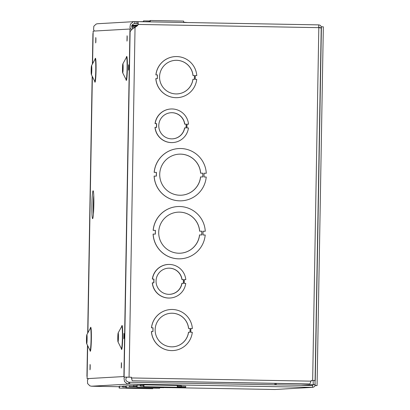 <?xml version="1.0" encoding="UTF-8"?>
<svg xmlns="http://www.w3.org/2000/svg" width="410" height="410" viewBox="0 0 410 410"><rect width="100%" height="100%" fill="white"/><g stroke="black" fill="none" stroke-linecap="round" stroke-linejoin="round"><path stroke-width="0.61" d="M92.619 218.663A13.94 0.974 91 0 1 91.907 203.903A13.94 0.974 91 0 1 93.224 190.896A13.94 0.974 91 0 1 93.834 204.749A13.94 0.974 91 0 1 92.732 218.566A13.94 0.974 91 0 1 92.619 218.663M131.815 29.412L131.825 29.048L129.96 29.018L123.892 376.549L87.089 378.65L87.663 345.635M92.583 63.734L93.157 31.119L129.96 29.018M87.889 332.792L92.363 76.578M122.728 72.826A4.484 0.313 -89 0 0 123.118 68.337A4.484 0.313 -89 0 0 122.887 63.857A4.484 0.313 -89 0 0 122.841 63.898A4.484 0.313 -89 0 0 122.493 68.337A4.484 0.313 -89 0 0 122.682 72.785A4.484 0.313 -89 0 0 122.723 72.826A4.484 0.313 -89 0 0 122.728 72.826M118.029 341.884A4.484 0.313 -89 0 0 118.423 337.394A4.484 0.313 -89 0 0 118.188 332.915A4.484 0.313 -89 0 0 118.147 332.956A4.484 0.313 -89 0 0 117.798 337.394A4.484 0.313 -89 0 0 117.988 341.848A4.484 0.313 -89 0 0 118.029 341.884L118.029 341.884M91.404 74.62A4.484 0.313 -89 0 0 91.794 70.125A4.484 0.313 -89 0 0 91.563 65.651A4.484 0.313 -89 0 0 91.522 65.687A4.484 0.313 -89 0 0 91.169 70.13A4.484 0.313 -89 0 0 91.363 74.579A4.484 0.313 -89 0 0 91.404 74.62L91.404 74.62M86.71 343.677A4.484 0.313 -89 0 0 87.099 339.188A4.484 0.313 -89 0 0 86.869 334.709A4.484 0.313 -89 0 0 86.823 334.744A4.484 0.313 -89 0 0 86.474 339.188A4.484 0.313 -89 0 0 86.664 343.636A4.484 0.313 -89 0 0 86.705 343.677A4.484 0.313 -89 0 0 86.71 343.677M88.329 378.676L87.089 378.65M143.91 386.686L143.941 384.836L177.284 385.431L177.253 387.281L143.649 386.702L177.253 387.281M143.649 386.702L143.679 384.852L143.941 384.857M126.859 377.082C124.999 379.501 125.66 381.218 128.832 382.233L312.574 385.492L312.594 387.353L274.885 389.5L312.389 387.358C314.075 387.219 314.998 386.307 315.152 384.621L314.936 380.526M137.099 387.076L170.442 387.67L136.843 387.091L138.59 387.101L137.099 387.076L137.135 385.226L140.256 385.241M136.843 387.091L136.873 385.241L137.135 385.241M126.244 387.696L159.587 388.29L125.983 387.711L127.735 387.727L126.244 387.696L126.275 385.846L129.375 385.861M125.983 387.711L126.013 385.861L126.275 385.866M119.177 388.101L152.776 388.68L119.177 388.101L119.207 386.251L122.59 386.251M88.411 378.579L87.453 380.26L87.612 383.591L89.913 385.877L91.507 386.215L119.197 386.727L94.249 386.281M125.993 387.096L122.575 386.978L124.327 386.994L122.836 386.963L122.851 386.041L126.008 386.051M122.575 386.978L122.851 386.056M136.843 386.814L129.365 386.589L129.381 385.666L133.429 385.661M129.734 382.238L129.703 384.088L312.538 387.347M129.703 384.088L127.064 383.75L124.476 381.484L124.03 378.169L124.425 377.123M136.853 386.486L133.414 386.358L133.429 385.431L136.868 385.426M181.348 386.194L185.75 386.343L185.735 387.271L183.265 387.25L185.474 387.265M143.659 386.087L140.24 385.969L140.256 385.046L143.674 385.041M177.279 385.625L181.353 385.759L181.338 386.681L179.585 386.671L181.076 386.681M140.24 385.969L141.993 385.984L140.502 385.953L140.517 385.031M181.076 386.697L177.263 386.681M140.502 385.953L143.659 385.969M177.263 386.548L181.338 386.681M177.263 386.599L179.083 386.645L177.263 386.63M133.414 386.358L135.623 386.379M135.623 386.399L133.675 386.343L133.691 385.415M185.474 387.286L177.253 387.224M133.675 386.343L136.853 386.353M177.258 387.025L185.735 387.271M177.253 387.071L182.332 387.209L177.253 387.178M87.115 377.123L87.14 375.611M93.101 34.179L93.126 32.697M137.54 25.384L132.307 25.23L137.632 25.256M318.642 26.732L319.534 27.685L321.384 27.716C321.25 26.02 320.348 25.077 318.672 24.877L138.042 21.658L138.052 24.441L138.001 23.514L134.828 23.472L134.859 21.617L138.037 21.658L138.201 23.954M137.724 25.123L135.674 25.036L137.786 25.02M137.299 25.656L131.851 25.533M131.887 25.42L137.458 25.487M137.032 25.902L131.774 25.794M131.81 25.661L137.217 25.738M97.539 23.739L96.232 24.006L93.849 26.189L93.577 29.489L94.361 31.052M132.538 28.936L132.886 28.726M130.621 29.028L129.939 27.414L130.477 24.093L133.122 21.899L134.859 21.617M132.748 28.623C130.954 26.112 131.646 24.395 134.828 23.472L134.572 23.478M138.037 21.658L318.672 24.877L318.821 27.654L138.18 24.436A3.29 3.28 -93.3 0 1 137.114 25.932L131.943 29.325L130.113 31.672L124.092 377.118L131.251 377.231L132.23 380.772L302.488 383.888L309.914 383.934L311.277 380.429L312.661 380.454L318.821 27.654L321.399 28.044L315.254 380.511L312.661 380.454M134.869 27.634L136.986 25.943A3.29 3.28 86.7 0 0 138.052 24.441M315.249 380.511L311.272 380.439M156.476 127.377L156.543 123.651L155.052 123.625A16.82 16.779 -93.3 0 1 170.729 108.998L170.857 108.988A16.82 16.779 -93.3 0 1 188.523 124.204L187.032 124.179L186.965 127.92L188.457 127.951A16.82 16.779 -93.3 0 1 155.113 127.351L156.605 127.382L156.671 123.641L155.18 123.615A16.82 16.779 -93.3 0 1 170.857 108.988M172.779 142.572L172.651 142.577A16.82 16.779 -93.3 0 1 154.985 127.361L155.113 127.351M188.523 124.204L187.032 124.189M170.068 298.029L169.935 298.034A16.82 16.779 -93.3 0 1 152.274 282.818L153.893 282.833L153.96 279.097L152.469 279.072A16.82 16.779 -93.3 0 1 185.807 279.661L184.321 279.635L184.254 283.377L185.745 283.402A16.82 16.779 -93.3 0 1 152.402 282.808M153.765 282.833L153.827 279.107L152.335 279.082A16.82 16.779 -93.3 0 1 168.018 264.455L168.146 264.445M185.807 279.661L184.315 279.646M152.894 331.567L152.961 327.836L151.469 327.81A20.556 20.505 -93.3 0 1 170.678 309.519A20.556 20.505 -93.3 0 1 170.714 309.514M192.367 328.533L190.875 328.507L190.814 332.243L192.305 332.269A20.556 20.505 -93.3 0 1 151.469 331.541L152.961 331.567L153.022 327.831L151.531 327.805A20.556 20.505 -93.3 0 1 192.367 328.533L190.875 328.502M173.061 350.56A20.556 20.505 -93.3 0 1 173.025 350.565A20.556 20.505 -93.3 0 1 151.403 331.546L151.469 331.541M155.293 234.12L155.359 230.389L153.15 230.348A26.163 26.096 -93.3 0 1 177.653 206.563A26.163 26.096 -93.3 0 1 177.684 206.558M205.272 231.271L203.063 231.235L203.001 234.971L205.205 235.007A26.163 26.096 -93.3 0 1 180.702 258.797A26.163 26.096 -93.3 0 1 153.15 234.084L155.359 234.12L155.421 230.384L153.217 230.348A26.163 26.096 -93.3 0 1 177.72 206.558A26.163 26.096 -93.3 0 1 205.272 231.271L203.063 231.23M180.672 258.797A26.163 26.096 -93.3 0 1 180.641 258.802A26.163 26.096 -93.3 0 1 153.084 234.084L153.15 234.084M135.039 27.48L129.063 377.179L131.379 377.22L131.656 377.958L310.975 381.151M156.302 176.126L156.369 172.395L154.165 172.354A26.163 26.096 -93.3 0 1 178.668 148.563A26.163 26.096 -93.3 0 1 178.698 148.563M206.286 173.276L204.077 173.235L204.011 176.971L206.22 177.012A26.163 26.096 -93.3 0 1 181.717 200.803A26.163 26.096 -93.3 0 1 154.16 176.085L156.369 176.126L156.435 172.39L154.227 172.349A26.163 26.096 -93.3 0 1 178.729 148.558A26.163 26.096 -93.3 0 1 206.286 173.276L204.077 173.24M181.686 200.803A26.163 26.096 -93.3 0 1 181.65 200.803A26.163 26.096 -93.3 0 1 154.099 176.09L154.16 176.085M157.307 78.653L157.373 74.922L155.882 74.897A20.556 20.505 -93.3 0 1 175.096 56.6A20.556 20.505 -93.3 0 1 175.126 56.6M155.882 78.628L157.373 78.653L157.44 74.917L155.949 74.892A20.556 20.505 -93.3 0 1 196.785 75.614L195.293 75.594L195.227 79.325L196.718 79.355A20.556 20.505 -93.3 0 1 155.882 78.628L155.815 78.633A20.556 20.505 -93.3 0 0 177.443 97.647L177.504 97.647M196.785 75.614L195.293 75.589M192.972 79.289A16.82 16.779 -93.3 0 1 159.582 78.079A16.82 16.779 -93.3 0 1 175.372 60.331A16.82 16.779 -93.3 0 1 193.038 75.548L194.53 75.578L194.463 79.314L192.905 79.289A16.82 16.779 86.7 0 1 177.258 93.916M194.53 75.578L192.972 75.553A16.82 16.779 86.7 0 0 175.342 60.331M194.396 79.309L194.463 75.578M200.608 176.91A20.556 20.505 -93.3 0 1 181.394 195.201A20.556 20.505 -93.3 0 1 159.751 175.849A20.556 20.505 -93.3 0 1 179.052 154.155A20.556 20.505 -93.3 0 1 200.674 173.174L202.883 173.215L202.817 176.951L200.546 176.915A20.556 20.505 86.7 0 1 181.363 195.206M202.883 173.215L200.608 173.179A20.556 20.505 86.7 0 0 179.016 154.16M202.75 176.951L202.817 173.22M128.832 382.233L128.801 384.083L91.507 386.215M124.112 375.391L124.097 375.955M129.063 377.179L124.097 377.118M321.358 27.988L321.384 27.716M313.086 380.47L313.301 384.59L315.152 384.621M301.058 385.287L313.301 384.59L312.563 385.492M276.053 384.841L276.176 383.417M276.007 384.841L276.135 383.417M315.254 380.511L321.399 28.044M131.825 379.019L131.528 377.964M199.598 234.909A20.556 20.505 -93.3 0 1 180.385 253.201A20.556 20.505 -93.3 0 1 158.737 233.849A20.556 20.505 -93.3 0 1 178.037 212.154A20.556 20.505 -93.3 0 1 199.66 231.173L201.869 231.209L201.802 234.945L199.532 234.915A20.556 20.505 86.7 0 1 180.354 253.201M201.74 234.945L201.802 231.214L199.598 231.173A20.556 20.505 86.7 0 0 178.007 212.154M188.559 332.202A16.82 16.779 -93.3 0 1 155.17 330.993A16.82 16.779 -93.3 0 1 170.96 313.245A16.82 16.779 -93.3 0 1 188.62 328.466L190.112 328.492L190.05 332.228L188.492 332.202A16.82 16.779 86.7 0 1 172.846 346.829M189.984 332.228L190.05 328.492L188.559 328.466A16.82 16.779 86.7 0 0 170.924 313.245M146.862 21.643L146.595 21.812M187.693 22.545L183.624 22.217M150.019 21.633L146.857 21.817M137.432 25.512L132.62 25.487L137.324 25.63M181.686 387.276L170.447 387.419M170.847 387.245L178.278 387.445L170.447 387.383M136.848 386.768L134.972 386.686L136.848 386.676M129.365 386.589L136.848 386.625M174.629 387.286L181.681 387.501M129.627 386.574L129.642 385.651M163.672 387.629L159.598 387.691M159.598 387.609L161.417 387.655L159.598 387.64M122.836 386.963L125.993 386.978M160.407 387.578L163.672 387.691M174.721 387.255L147.369 386.763L174.721 387.255M167.915 387.645L140.563 387.153L167.915 387.624M170.452 387.24L170.442 387.67M157.056 388.265L129.703 387.773L157.056 388.249M159.598 387.568L159.587 388.29M150.25 388.654L122.897 388.162L150.25 388.634M119.469 386.235L119.433 388.085M152.786 388.249L152.776 388.68M137.196 25.758L131.8 25.686M131.779 25.768L137.058 25.881M129.34 21.92L125.562 22.135M137.611 25.287L136.033 25.292L137.565 25.353M132.635 21.53L132.368 21.745M143.218 21.628L132.63 21.73M143.495 20.91L143.218 21.75M150.034 20.951L143.495 20.889L143.479 21.756M150.301 20.52L150.039 20.515L150.014 21.873M183.618 22.473L183.644 21.094L150.301 20.5L150.275 21.879M186.063 127.905L186.125 124.174L184.633 124.148A13.079 13.048 86.7 0 0 171.006 112.724M172.502 138.846A13.079 13.048 86.7 0 0 184.572 127.889L184.7 127.884A13.079 13.048 -93.3 0 1 158.793 126.526A13.079 13.048 -93.3 0 1 171.072 112.719A13.079 13.048 -93.3 0 1 184.766 124.138L186.258 124.163L186.191 127.91L184.7 127.884M183.347 283.361L183.413 279.63L181.922 279.599A13.079 13.048 86.7 0 0 168.295 268.181M169.786 294.298A13.079 13.048 86.7 0 0 181.855 283.346L181.989 283.336A13.079 13.048 -93.3 0 1 156.077 281.983A13.079 13.048 -93.3 0 1 168.361 268.176A13.079 13.048 -93.3 0 1 182.05 279.594L183.542 279.62L183.475 283.366L181.989 283.336M314.998 385.549L321.245 26.804M321.486 26.793L323.336 26.824L317.073 385.569L314.941 385.692M315.223 385.538L317.073 385.569M93.418 214.056A12.669 0.881 91 0 1 93.752 195.426M121.288 368.031L121.38 362.66L121.288 368.031M123.83 338.768L123.928 333.397L123.83 338.768M126.992 41.128L127.09 35.752L126.992 41.128M121.698 326.447A12.018 0.84 91 0 1 122.703 334.996A12.018 0.84 91 0 1 121.626 349.484A12.018 0.84 91 0 1 121.304 348.479M90.374 328.236A12.018 0.84 91 0 1 91.379 336.789A12.018 0.84 91 0 1 90.302 351.278A12.018 0.84 91 0 1 89.985 350.268M95.074 59.178A12.018 0.84 91 0 1 96.073 67.732A12.018 0.84 91 0 1 95.002 82.22A12.018 0.84 91 0 1 94.679 81.211M126.393 57.39A12.018 0.84 91 0 1 127.397 65.938A12.018 0.84 91 0 1 126.321 80.427A12.018 0.84 91 0 1 126.003 79.417M89.995 369.82L90.092 364.449L89.995 369.82M95.704 42.917L95.796 37.541L95.704 42.917M128.52 70.161L128.617 64.785L128.52 70.161M126.054 79.509L126.019 79.453A11.147 0.779 -89 0 0 126.121 79.55A11.147 0.779 -89 0 0 127.105 67.65A11.147 0.779 -89 0 0 126.413 57.359L126.449 57.297M121.36 348.572L121.319 348.51A11.147 0.779 -89 0 0 121.427 348.608A11.147 0.779 -89 0 0 122.411 336.707A11.147 0.779 -89 0 0 121.714 326.416L121.755 326.355M94.73 81.303L94.695 81.242A11.147 0.779 -89 0 0 94.802 81.339A11.147 0.779 -89 0 0 95.786 69.444A11.147 0.779 -89 0 0 95.089 59.148L95.13 59.086M90.036 350.36L90 350.299A11.147 0.779 -89 0 0 90.103 350.401A11.147 0.779 -89 0 0 91.087 338.501A11.147 0.779 -89 0 0 90.39 328.205L90.431 328.149M170.442 387.64L274.885 389.5L170.442 387.64M274.905 384.821L274.931 383.396M135.377 27.214L131.774 27.147M131.702 26.209L136.54 26.296M134.828 23.472L134.377 23.498M136.889 21.648L136.858 23.498M275.925 383.411L275.899 384.841M309.914 383.934L132.23 380.772M121.498 363.373L121.427 367.324M128.73 65.497L128.658 69.449M95.909 38.258L95.843 42.204M90.205 365.161L90.133 369.113M122.682 72.785L126.019 79.453M122.841 63.898L126.413 57.359M117.988 341.848L121.319 348.51M118.147 332.956L121.714 326.416M91.363 74.579L94.695 81.242M91.522 65.687L95.089 59.148M86.664 343.636L90 350.299M86.823 334.744L90.39 328.205M127.202 36.469L127.131 40.416M124.04 334.109L123.974 338.055M86.935 376.365L87.479 345.261M87.689 333.161L92.173 76.204M92.388 64.103L92.921 33.512M97.498 23.739L134.449 21.628"/></g></svg>
